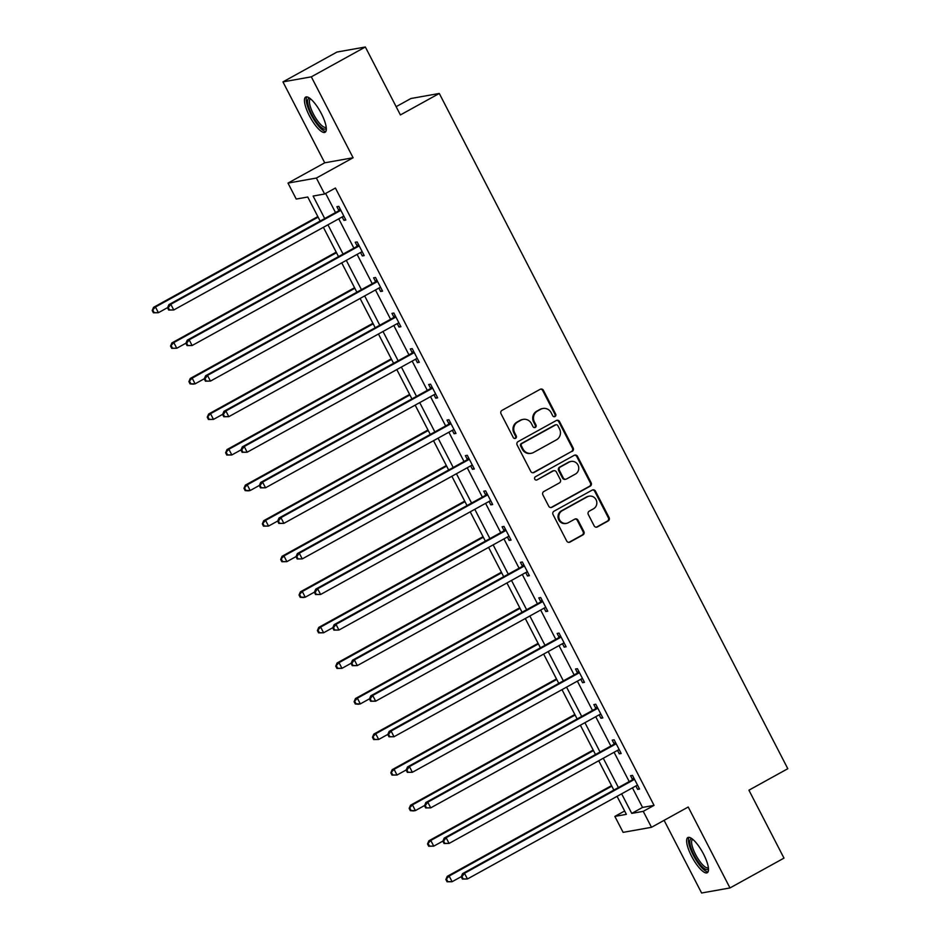<?xml version="1.0" encoding="UTF-8"?>
<svg xmlns="http://www.w3.org/2000/svg" width="940" height="940" viewBox="0 0 940 940"><rect width="100%" height="100%" fill="white"/><g stroke="black" fill="none" stroke-linecap="round" stroke-linejoin="round"><path stroke-width="1.41" d="M555.035 416.526A1.774 1.692 79.9 0 0 555.705 414.14L543.438 390.37A2.526 2.409 79.9 0 0 540.159 389.301L501.995 410.38A2.526 2.409 79.9 0 0 501.032 413.788L513.299 437.57A1.774 1.692 79.9 0 0 515.59 438.31A1.774 1.692 79.9 0 0 516.272 435.925L514.685 432.846A8.096 7.72 79.9 0 1 517.776 421.943L520.948 420.18A8.096 7.72 79.9 0 1 531.429 423.599L533.027 426.678A1.774 1.692 79.9 0 0 535.318 427.418A1.774 1.692 79.9 0 0 535.988 425.033L534.402 421.954A8.096 7.72 79.9 0 1 537.492 411.05L540.676 409.288A8.096 7.72 79.9 0 1 551.157 412.707L552.744 415.786A1.774 1.692 79.9 0 0 555.035 416.526M554.142 416.726A1.774 1.692 79.9 0 0 554.941 414.281L542.674 390.5A2.526 2.409 79.9 0 0 540.5 389.148M514.709 438.51A1.774 1.692 79.9 0 0 515.508 436.066L513.91 432.988L514.685 432.846M534.425 427.618A1.774 1.692 79.9 0 0 535.224 425.174L533.638 422.095L534.402 421.954M703.531 854.072A20.104 5.781 -118.9 0 0 687.833 837.552A20.104 5.781 -118.9 0 0 691.57 856.199A20.104 5.781 -118.9 0 0 707.268 872.731A20.104 5.781 -118.9 0 0 703.531 854.072M321.363 113.623A20.104 5.781 -118.9 0 0 305.664 97.102A20.104 5.781 -118.9 0 0 309.401 115.761A20.104 5.781 -118.9 0 0 325.099 132.281A20.104 5.781 -118.9 0 0 321.363 113.623M594.151 525.836A2.526 2.409 79.9 0 0 597.429 526.905L608.133 520.983A2.526 2.409 79.9 0 0 609.096 517.576L595.466 491.173A2.526 2.409 79.9 0 0 592.188 490.104L554.024 511.196A2.526 2.409 79.9 0 0 553.061 514.603L566.691 541.005A2.526 2.409 79.9 0 0 569.969 542.074L582.894 534.931A2.526 2.409 79.9 0 0 583.869 531.511L578.029 520.22A2.526 2.409 79.9 0 0 574.751 519.15L568.347 522.687A6.768 6.451 79.9 0 1 559.171 518.868A6.768 6.451 79.9 0 1 562.167 510.726L587.288 496.837A6.768 6.451 79.9 0 1 596.465 500.668A6.768 6.451 79.9 0 1 593.469 508.81L589.286 511.125A2.526 2.409 79.9 0 0 588.311 514.533L594.151 525.836M632.432 787.849L642.549 807.425L654.052 805.38L643.254 811.349L651.491 827.306L623.102 832.358L614.866 816.402L626.369 814.346L617.075 796.333M365.343 47L311.328 76.833L282.952 81.886L336.955 52.053L365.343 47L400.405 114.938L439.286 93.46L787.802 768.709L748.922 790.188L783.984 858.114L729.981 887.948L688.209 807.014L651.491 827.306M282.952 81.886L324.723 162.808L353.099 157.755L311.328 76.833M353.099 157.755L316.38 178.048L324.617 194.004L313.114 196.049L324.711 218.538M654.052 805.38L335.416 188.035L324.617 194.004M572.213 451.4A2.526 2.409 79.9 0 0 573.177 447.992L559.547 421.578A2.526 2.409 79.9 0 0 556.28 420.521L518.105 441.6A2.526 2.409 79.9 0 0 517.141 445.008L530.771 471.41A2.526 2.409 79.9 0 0 534.049 472.479L571.449 451.529A2.526 2.409 79.9 0 0 572.413 448.122L558.783 421.719A2.526 2.409 79.9 0 0 556.609 420.368M577.513 456.382L591.143 482.784A2.526 2.409 79.9 0 1 590.167 486.191L552.003 507.271A2.526 2.409 79.9 0 1 548.725 506.202L542.897 494.91A2.526 2.409 79.9 0 1 543.861 491.503L559.347 482.949A2.526 2.409 79.9 0 0 560.311 479.541L556.433 472.045A2.526 2.409 79.9 0 0 553.167 470.975L537.046 479.882A1.774 1.692 79.9 0 1 534.649 478.871A1.774 1.692 79.9 0 1 535.436 476.745L574.234 455.312A2.526 2.409 79.9 0 1 577.513 456.382L576.737 456.511L590.367 482.913L591.143 482.784M664.098 820.338L701.604 893L729.981 887.948M439.286 93.46L410.909 98.512L396.139 106.666M325.639 193.44L335.521 212.569M338.753 218.832L353.875 248.137M357.106 254.399L372.228 283.704M375.46 289.955L390.582 319.259M393.813 325.522L408.935 354.827M412.166 361.089L427.301 390.394M430.52 396.645L445.654 425.949M448.885 432.212L464.007 461.517M467.239 467.779L482.361 497.084M485.592 503.335L500.714 532.639M503.946 538.902L519.068 568.207M522.299 574.469L537.433 603.774M540.664 610.025L555.787 639.329M559.018 645.592L574.14 674.897M577.371 681.159L592.494 710.464M595.725 716.715L610.847 746.019M614.079 752.282L629.212 781.587M342.172 216.94L343.934 220.371L345.861 220.03L338.799 206.354L336.884 206.694L338.788 210.384M360.525 252.508L362.299 255.939L364.215 255.598L357.153 241.921L355.238 242.262L357.141 245.951M378.879 288.063L380.653 291.494L382.568 291.153L375.507 277.476L373.591 277.817L375.495 281.507M397.232 323.63L399.007 327.061L400.922 326.721L393.86 313.044L391.945 313.384L393.848 317.074M415.586 359.197L417.36 362.629L419.275 362.288L412.225 348.611L410.298 348.952L412.202 352.641M433.951 394.753L435.714 398.184L437.64 397.843L430.579 384.166L428.663 384.507L430.567 388.197M452.305 430.32L454.079 433.751L455.994 433.411L448.932 419.734L447.017 420.074L448.921 423.764M470.658 465.888L472.432 469.319L474.348 468.978L467.286 455.301L465.37 455.642L467.274 459.331M489.012 501.443L490.786 504.874L492.701 504.533L485.639 490.856L483.724 491.197L485.628 494.887M507.365 537.01L509.139 540.441L511.055 540.101L503.993 526.423L502.078 526.764L503.981 530.454M525.73 572.577L527.493 576.009L529.408 575.668L522.358 561.991L520.431 562.332L522.335 566.021M544.084 608.133L545.846 611.564L547.773 611.223L540.712 597.546L538.796 597.887L540.7 601.577M562.437 643.7L564.212 647.131L566.127 646.791L559.065 633.114L557.15 633.454L559.053 637.144M580.791 679.268L582.565 682.698L584.48 682.358L577.418 668.681L575.503 669.022L577.407 672.711M599.144 714.823L600.918 718.254L602.834 717.913L595.772 704.236L593.857 704.577L595.76 708.266M617.498 750.39L619.272 753.821L621.187 753.481L614.137 739.803L612.21 740.144L614.114 743.834M635.863 785.957L637.625 789.389L639.553 789.048L632.491 775.371L630.564 775.712L632.479 779.401M624.642 810.997L614.866 816.402M320.152 221.064L307.744 197.012L296.229 199.057L287.993 183.1L316.38 178.048M324.723 162.808L287.993 183.1M621.634 793.807L631.739 813.394L643.254 811.349M327.943 224.801L343.077 254.106M346.296 260.357L361.43 289.661M364.661 295.924L379.784 325.228M383.015 331.491L398.137 360.796M401.368 367.046L416.49 396.351M419.722 402.614L434.844 431.918M438.075 438.181L453.209 467.486M456.44 473.737L471.563 503.041M474.794 509.304L489.916 538.608M493.147 544.871L508.27 574.176M511.501 580.427L526.623 609.731M529.855 615.994L544.989 645.298M548.208 651.561L563.342 680.866M566.573 687.116L581.696 716.421M584.927 722.684L600.049 751.988M603.28 758.251L618.402 787.556M613.843 790.07L598.721 760.766M595.49 754.514L580.368 725.21M577.137 718.947L562.003 689.643M558.771 683.38L543.649 654.076M540.418 647.825L525.296 618.52M522.064 612.257L506.942 582.953M503.711 576.69L488.589 547.386M485.357 541.135L470.223 511.818M467.004 505.567L451.87 476.263M448.639 470L433.516 440.696M430.285 434.445L415.163 405.128M411.931 398.877L396.809 369.573M393.578 363.31L378.456 334.005M375.224 327.755L360.09 298.438M356.859 292.187L341.737 262.883M338.506 256.62L323.384 227.316M642.549 807.425L631.739 813.394M343.934 220.371L345.568 219.466M362.299 255.939L363.921 255.034M380.653 291.494L382.274 290.601M399.007 327.061L400.64 326.156M417.36 362.629L418.993 361.724M435.714 398.184L437.347 397.291M454.079 433.751L455.7 432.846M472.432 469.319L474.054 468.414M490.786 504.874L492.419 503.981M509.139 540.441L510.772 539.537M527.493 576.009L529.126 575.104M545.846 611.564L547.48 610.671M564.212 647.131L565.833 646.227M582.565 682.698L584.187 681.794M600.918 718.254L602.552 717.361M619.272 753.821L620.905 752.917M637.625 789.389L639.259 788.484M542.944 408.489L542.18 408.618A8.096 7.72 79.9 0 0 539.901 409.429L540.676 409.288M533.638 422.095A8.096 7.72 79.9 0 1 536.728 411.191L539.901 409.429M523.228 419.381L522.464 419.51A8.096 7.72 79.9 0 0 520.184 420.321L520.948 420.18M513.91 432.988A8.096 7.72 79.9 0 1 517 422.084L520.184 420.321M532.945 472.761A2.526 2.409 79.9 0 0 533.274 472.62L571.449 451.529M557.855 425.679A1.774 1.692 79.9 0 0 555.563 424.939L522.053 443.445A1.774 1.692 79.9 0 0 521.383 445.83L523.051 449.073A8.096 7.72 79.9 0 0 533.532 452.481L556.433 439.838A8.096 7.72 79.9 0 0 559.523 428.922L557.855 425.679M556.057 424.762L555.293 424.892A1.774 1.692 79.9 0 0 554.788 425.068L555.563 424.939M531.264 453.291L530.489 453.433A8.096 7.72 79.9 0 1 522.288 449.214L520.619 445.96A1.774 1.692 79.9 0 1 521.289 443.574L554.788 425.068M550.899 507.565A2.526 2.409 79.9 0 0 551.24 507.412L589.404 486.332A2.526 2.409 79.9 0 0 590.367 482.913M553.871 470.728L553.108 470.858A2.526 2.409 79.9 0 0 552.391 471.116L537.046 479.882M575.409 474.077A6.768 6.451 79.9 0 0 571.132 461.434A6.768 6.451 79.9 0 0 569.229 462.104L560.369 466.992A2.526 2.409 79.9 0 0 559.406 470.399L563.272 477.896A2.526 2.409 79.9 0 0 566.55 478.965L575.409 474.077M571.132 461.434L570.357 461.564A6.768 6.451 79.9 0 0 568.453 462.245L569.229 462.104M565.845 479.224L565.069 479.353A2.526 2.409 79.9 0 1 562.508 478.037L558.642 470.541A2.526 2.409 79.9 0 1 559.606 467.133L568.453 462.245M576.737 456.511A2.526 2.409 79.9 0 0 574.563 455.16M589.192 496.167L588.428 496.308A6.768 6.451 79.9 0 0 586.525 496.978L587.288 496.837M566.444 523.369L565.668 523.51A6.768 6.451 79.9 0 1 561.391 510.855L586.525 496.978M568.865 542.356A2.526 2.409 79.9 0 0 569.194 542.204L582.13 535.06A2.526 2.409 79.9 0 0 583.094 531.652L577.266 520.349A2.526 2.409 79.9 0 0 575.092 518.998M596.324 527.187A2.526 2.409 79.9 0 0 596.653 527.035L607.369 521.124A2.526 2.409 79.9 0 0 608.333 517.717L594.703 491.315A2.526 2.409 79.9 0 0 592.529 489.952M317.849 216.588L153.549 307.345L155.464 307.004L158.402 312.703L167.602 307.627M318.131 217.152L155.464 307.004L152.198 310.505L153.373 312.785L154.137 312.644L152.962 310.365M154.137 312.644L158.402 312.703L153.373 312.785M152.198 310.505L153.549 307.345M339.728 210.959L337.812 211.3L168.883 304.619L170.798 304.278L339.728 210.959A2.573 2.456 79.9 0 0 340.456 210.349L340.703 210.043M168.307 307.639L170.798 304.278L173.747 309.977L168.707 310.059L169.482 309.918L168.307 307.639L167.532 307.768L168.707 310.059M343.958 216.341L343.57 216.376A2.573 2.456 79.9 0 0 342.677 216.658L173.747 309.977L169.482 309.918M337.812 211.3A2.573 2.456 79.9 0 0 338.541 210.689L340.057 208.797M344.017 216.47L342.783 216.6M168.883 304.619L167.532 307.768M326.298 128.016A17.39 5.005 61.1 0 1 315.664 120.931A17.39 5.005 61.1 0 1 307.639 100.874A17.39 5.005 61.1 0 1 309.918 98.359M310.635 98.935A16.109 4.63 -118.9 0 0 310.4 99.041A16.109 4.63 -118.9 0 0 309.424 101.226A16.109 4.63 -118.9 0 0 315.875 118.311A16.109 4.63 -118.9 0 0 325.969 127.241A16.109 4.63 -118.9 0 0 326.192 127.088M306.793 96.891A19.975 5.746 -118.9 0 0 306.24 98.97A19.975 5.746 -118.9 0 0 313.431 118.863A19.975 5.746 -118.9 0 0 325.874 131.435M708.466 868.466A17.39 5.005 61.1 0 1 694.108 855.106A17.39 5.005 61.1 0 1 692.087 838.809M692.815 839.385A16.109 4.63 -118.9 0 0 692.568 839.491A16.109 4.63 -118.9 0 0 695.565 854.437A16.109 4.63 -118.9 0 0 708.149 867.691A16.109 4.63 -118.9 0 0 708.361 867.538M688.973 837.34A19.975 5.746 -118.9 0 0 693.332 855.247A19.975 5.746 -118.9 0 0 708.055 871.885M336.203 252.155L171.903 342.912L173.818 342.571L176.755 348.27L185.956 343.182M336.497 252.707L173.818 342.571L170.551 346.073L171.726 348.352L172.49 348.211L171.315 345.932M172.49 348.211L176.755 348.27L171.726 348.352M170.551 346.073L171.903 342.912M354.556 287.722L190.256 378.468L192.171 378.127L195.109 383.826L204.309 378.75M354.85 288.274L192.171 378.127L188.905 381.628L190.08 383.908L190.844 383.779L189.668 381.499M190.844 383.779L195.109 383.826L193.194 384.166L190.08 383.908M188.905 381.628L190.256 378.468M358.093 246.527L356.166 246.868L187.236 340.174L189.163 339.834L358.093 246.527A2.573 2.456 79.9 0 0 358.81 245.916L359.056 245.61M186.661 343.206L189.163 339.834L192.101 345.532L187.072 345.615L187.836 345.485L186.661 343.206L185.885 343.335L187.072 345.615M362.311 251.908L361.923 251.944A2.573 2.456 79.9 0 0 361.031 252.226L192.101 345.532L187.836 345.485M356.166 246.868A2.573 2.456 79.9 0 0 356.895 246.257L358.41 244.353M362.382 252.038L361.148 252.167M187.236 340.174L185.885 343.335M376.447 282.094L374.531 282.435L205.601 375.741L207.517 375.401L376.447 282.094A2.573 2.456 79.9 0 0 377.163 281.483L377.41 281.166M205.014 378.761L207.517 375.401L210.454 381.099L205.425 381.182L206.189 381.041L205.014 378.761L204.25 378.902L205.425 381.182M380.665 287.464L380.277 287.511A2.573 2.456 79.9 0 0 379.384 287.793L210.454 381.099L206.189 381.041M374.531 282.435A2.573 2.456 79.9 0 0 375.248 281.824L376.764 279.92M380.735 287.605L379.502 287.734M205.601 375.741L204.25 378.902M372.91 323.278L208.609 414.035L210.525 413.694L213.474 419.393L222.662 414.317M373.204 323.842L210.525 413.694L207.258 417.196L208.433 419.475L209.209 419.334L208.022 417.055M209.209 419.334L213.474 419.393L208.433 419.475M207.258 417.196L208.609 414.035M391.275 358.845L226.963 449.602L228.878 449.261L231.828 454.96L241.016 449.872M391.557 359.397L228.878 449.261L225.612 452.763L226.787 455.042L227.562 454.901L226.387 452.622M227.562 454.901L231.828 454.96L226.787 455.042M225.612 452.763L226.963 449.602M409.629 394.412L245.317 485.157L247.243 484.817L250.181 490.515L259.381 485.44M409.911 394.964L247.243 484.817L243.977 488.318L245.152 490.598L245.916 490.469L244.741 488.189M245.916 490.469L250.181 490.515L248.266 490.856L245.152 490.598M243.977 488.318L245.317 485.157M394.8 317.649L392.885 317.99L223.955 411.309L225.87 410.968L394.8 317.649A2.573 2.456 79.9 0 0 395.517 317.038L395.764 316.733M223.368 414.329L225.87 410.968L228.808 416.667L223.779 416.749L224.542 416.608L223.368 414.329L222.604 414.458L223.779 416.749M399.018 323.031L398.63 323.066A2.573 2.456 79.9 0 0 397.738 323.348L228.808 416.667L224.542 416.608M392.885 317.99A2.573 2.456 79.9 0 0 393.602 317.379L395.129 315.488M399.089 323.16L397.855 323.289M223.955 411.309L222.604 414.458M413.154 353.217L411.238 353.558L242.309 446.864L244.224 446.524L413.154 353.217A2.573 2.456 79.9 0 0 413.882 352.606L414.129 352.3M241.721 449.896L244.224 446.524L247.161 452.222L242.132 452.305L242.896 452.175L241.721 449.896L240.957 450.025L242.132 452.305M417.372 358.598L416.984 358.634A2.573 2.456 79.9 0 0 416.103 358.916L247.161 452.222L242.896 452.175M411.238 353.558A2.573 2.456 79.9 0 0 411.955 352.947L413.483 351.043M417.442 358.728L416.209 358.857M242.309 446.864L240.957 450.025M431.507 388.784L429.592 389.125L260.662 482.431L262.577 482.091L431.507 388.784A2.573 2.456 79.9 0 0 432.236 388.173L432.482 387.856M260.075 485.451L262.577 482.091L265.526 487.789L260.486 487.872L261.261 487.731L260.075 485.451L259.311 485.592L260.486 487.872M435.725 394.154L435.349 394.201A2.573 2.456 79.9 0 0 434.456 394.483L265.526 487.789L261.261 487.731M429.592 389.125A2.573 2.456 79.9 0 0 430.32 388.514L431.836 386.61M435.796 394.295L434.562 394.424M260.662 482.431L259.311 485.592M449.872 424.339L447.945 424.68L279.016 517.999L280.931 517.658L449.872 424.339A2.573 2.456 79.9 0 0 450.589 423.728L450.836 423.423M278.44 521.019L280.931 517.658L283.88 523.357L278.839 523.439L279.615 523.298L278.44 521.019L277.664 521.148L278.839 523.439M454.091 429.721L453.703 429.756A2.573 2.456 79.9 0 0 452.81 430.038L283.88 523.357L279.615 523.298M447.945 424.68A2.573 2.456 79.9 0 0 448.674 424.069L450.19 422.178M454.149 429.85L452.927 429.98M279.016 517.999L277.664 521.148M468.226 459.907L466.311 460.248L297.369 553.554L299.296 553.214L468.226 459.907A2.573 2.456 79.9 0 0 468.943 459.296L469.189 458.99M296.793 556.586L299.296 553.214L302.234 558.912L297.204 558.995L297.968 558.865L296.793 556.586L296.029 556.715L297.204 558.995M472.444 465.288L472.056 465.324A2.573 2.456 79.9 0 0 471.163 465.606L302.234 558.912L297.968 558.865M466.311 460.248A2.573 2.456 79.9 0 0 467.027 459.637L468.543 457.733M472.514 465.418L471.281 465.547M297.369 553.554L296.029 556.715M486.579 495.474L484.664 495.815L315.734 589.121L317.649 588.781L486.579 495.474A2.573 2.456 79.9 0 0 487.296 494.863L487.543 494.546M315.147 592.141L317.649 588.781L320.587 594.48L315.558 594.562L316.322 594.421L315.147 592.141L314.383 592.282L315.558 594.562M490.798 500.844L490.41 500.891A2.573 2.456 79.9 0 0 489.517 501.173L320.587 594.48L316.322 594.421M484.664 495.815A2.573 2.456 79.9 0 0 485.381 495.204L486.897 493.3M490.868 500.985L489.634 501.114M315.734 589.121L314.383 592.282M504.933 531.029L503.018 531.37L334.088 624.689L336.003 624.348L504.933 531.029A2.573 2.456 79.9 0 0 505.649 530.418L505.908 530.113M333.5 627.709L336.003 624.348L338.94 630.047L333.912 630.129L334.675 629.988L333.5 627.709L332.737 627.85L333.912 630.129M509.151 536.411L508.763 536.446A2.573 2.456 79.9 0 0 507.87 536.728L338.94 630.047L334.675 629.988M503.018 531.37A2.573 2.456 79.9 0 0 503.734 530.759L505.262 528.868M509.221 536.54L507.988 536.67M334.088 624.689L332.737 627.85M523.286 566.597L521.371 566.938L352.441 660.244L354.356 659.904L523.286 566.597A2.573 2.456 79.9 0 0 524.015 565.986L524.262 565.68M351.854 663.276L354.356 659.904L357.306 665.602L352.265 665.684L353.029 665.555L351.854 663.276L351.09 663.405L352.265 665.684M527.505 571.978L527.117 572.014A2.573 2.456 79.9 0 0 526.236 572.296L357.306 665.602L353.029 665.555M521.371 566.938A2.573 2.456 79.9 0 0 522.088 566.327L523.615 564.423M527.575 572.107L526.341 572.237M352.441 660.244L351.09 663.405M541.64 602.164L539.725 602.505L370.795 695.812L372.71 695.471L541.64 602.164A2.573 2.456 79.9 0 0 542.368 601.553L542.615 601.236M370.219 698.831L372.71 695.471L375.659 701.17L370.619 701.252L371.394 701.111L370.219 698.831L369.444 698.972L370.619 701.252M545.87 607.534L545.482 607.581A2.573 2.456 79.9 0 0 544.589 607.863L375.659 701.17L371.394 701.111M539.725 602.505A2.573 2.456 79.9 0 0 540.453 601.894L541.969 599.99M545.928 607.675L544.695 607.804M370.795 695.812L369.444 698.972M560.005 637.72L558.078 638.06L389.148 731.379L391.075 731.038L560.005 637.72A2.573 2.456 79.9 0 0 560.722 637.109L560.969 636.803M388.572 734.399L391.075 731.038L394.013 736.737L388.984 736.819L389.748 736.678L388.572 734.399L387.797 734.539L388.984 736.819M564.223 643.101L563.836 643.136A2.573 2.456 79.9 0 0 562.942 643.418L394.013 736.737L389.748 736.678M558.078 638.06A2.573 2.456 79.9 0 0 558.807 637.449L560.322 635.558M564.294 643.23L563.06 643.36M389.148 731.379L387.797 734.539M578.359 673.287L576.443 673.627L407.514 766.934L409.429 766.593L578.359 673.287A2.573 2.456 79.9 0 0 579.075 672.676L579.322 672.37M406.926 769.966L409.429 766.593L412.366 772.292L407.337 772.375L408.101 772.245L406.926 769.966L406.162 770.095L407.337 772.375M582.577 678.668L582.189 678.704A2.573 2.456 79.9 0 0 581.296 678.986L412.366 772.292L408.101 772.245M576.443 673.627A2.573 2.456 79.9 0 0 577.16 673.016L578.676 671.113M582.647 678.798L581.413 678.927M407.514 766.934L406.162 770.095M596.712 708.854L594.797 709.195L425.867 802.502L427.782 802.161L596.712 708.854A2.573 2.456 79.9 0 0 597.429 708.243L597.676 707.926M425.28 805.521L427.782 802.161L430.72 807.86L425.691 807.942L426.454 807.801L425.28 805.521L424.516 805.662L425.691 807.942M600.93 714.224L600.543 714.271A2.573 2.456 79.9 0 0 599.649 714.553L430.72 807.86L426.454 807.801M594.797 709.195A2.573 2.456 79.9 0 0 595.514 708.584L597.029 706.68M601.001 714.365L599.767 714.494M425.867 802.502L424.516 805.662M427.982 429.968L263.682 520.725L265.597 520.384L268.534 526.083L277.735 521.007M428.264 430.532L265.597 520.384L262.33 523.885L263.505 526.165L264.269 526.024L263.094 523.745M264.269 526.024L268.534 526.083L263.505 526.165M262.33 523.885L263.682 520.725M446.336 465.535L282.035 556.292L283.951 555.951L286.888 561.65L296.088 556.562M446.629 466.087L283.951 555.951L280.684 559.453L281.859 561.732L282.623 561.591L281.448 559.312M282.623 561.591L286.888 561.65L281.859 561.732M280.684 559.453L282.035 556.292M464.689 501.102L300.389 591.847L302.304 591.507L305.253 597.206L314.442 592.13M464.983 501.655L302.304 591.507L299.038 595.008L300.213 597.288L300.976 597.159L299.801 594.879M300.976 597.159L305.253 597.206L303.326 597.546L300.213 597.288M299.038 595.008L300.389 591.847M483.043 536.658L318.742 627.415L320.657 627.074L323.607 632.773L332.795 627.697M483.336 537.222L320.657 627.074L317.391 630.576L318.566 632.855L319.341 632.714L318.166 630.434M319.341 632.714L323.607 632.773L318.566 632.855M317.391 630.576L318.742 627.415M501.408 572.225L337.096 662.982L339.023 662.641L341.96 668.34L351.149 663.252M501.69 572.777L339.023 662.641L335.745 666.143L336.931 668.422L337.695 668.281L336.52 666.002M337.695 668.281L341.96 668.34L336.931 668.422M335.745 666.143L337.096 662.982M519.761 607.792L355.461 698.538L357.376 698.197L360.314 703.895L369.514 698.82M520.043 608.345L357.376 698.197L354.11 701.698L355.285 703.978L356.048 703.849L354.873 701.569M356.048 703.849L360.314 703.895L358.399 704.236L355.285 703.978M354.11 701.698L355.461 698.538M538.115 643.348L373.815 734.105L375.73 733.764L378.667 739.463L387.868 734.387M538.409 643.912L375.73 733.764L372.463 737.266L373.638 739.545L374.402 739.404L373.227 737.125M374.402 739.404L378.667 739.463L373.638 739.545M372.463 737.266L373.815 734.105M556.468 678.915L392.168 769.672L394.083 769.331L397.021 775.03L406.221 769.942M556.762 679.467L394.083 769.331L390.817 772.833L391.992 775.112L392.755 774.971L391.581 772.692M392.755 774.971L397.021 775.03L391.992 775.112M390.817 772.833L392.168 769.672M574.822 714.482L410.522 805.227L412.437 804.887L415.386 810.586L424.575 805.51M575.115 715.034L412.437 804.887L409.17 808.388L410.345 810.668L411.121 810.539L409.934 808.259M411.121 810.539L415.386 810.586L413.459 810.926L410.345 810.668M409.17 808.388L410.522 805.227M593.187 750.038L428.875 840.795L430.79 840.454L433.74 846.153L442.928 841.077M593.469 750.602L430.79 840.454L427.524 843.956L428.699 846.235L429.474 846.094L428.299 843.815M429.474 846.094L433.74 846.153L428.699 846.235M427.524 843.956L428.875 840.795M615.066 744.409L613.15 744.75L444.221 838.069L446.136 837.728L615.066 744.409A2.573 2.456 79.9 0 0 615.794 743.798L616.041 743.493M443.633 841.089L446.136 837.728L449.073 843.427L444.044 843.509L444.808 843.368L443.633 841.089L442.869 841.23L444.044 843.509M619.284 749.791L618.896 749.826A2.573 2.456 79.9 0 0 618.003 750.108L449.073 843.427L444.808 843.368M613.15 744.75A2.573 2.456 79.9 0 0 613.867 744.139L615.394 742.248M619.354 749.92L618.12 750.05M444.221 838.069L442.869 841.23M611.541 785.605L447.228 876.362L449.156 876.021L452.093 881.72L461.293 876.632M611.823 786.157L449.156 876.021L445.877 879.523L447.064 881.802L447.828 881.661L446.653 879.382M447.828 881.661L452.093 881.72L447.064 881.802M445.877 879.523L447.228 876.362M633.419 779.977L631.504 780.318L462.574 873.624L464.489 873.284L633.419 779.977A2.573 2.456 79.9 0 0 634.148 779.366L634.394 779.06M461.987 876.656L464.489 873.284L467.439 878.982L462.398 879.065L463.173 878.935L461.987 876.656L461.223 876.785L462.398 879.065M637.637 785.358L637.261 785.394A2.573 2.456 79.9 0 0 636.368 785.675L467.439 878.982L463.173 878.935M631.504 780.318A2.573 2.456 79.9 0 0 632.232 779.707L633.748 777.803M637.708 785.488L636.474 785.617M462.574 873.624L461.223 876.785M554.941 414.281L555.705 414.14M515.508 436.066L516.272 435.925M535.224 425.174L535.988 425.033M536.728 411.191L537.492 411.05M517 422.084L517.776 421.943M542.674 390.5L543.438 390.37M533.274 472.62L534.049 472.479M558.783 421.719L559.547 421.578M572.413 448.122L573.177 447.992M521.289 443.574L522.053 443.445M520.619 445.96L521.383 445.83M522.288 449.214L523.051 449.073M589.404 486.332L590.167 486.191M551.24 507.412L552.003 507.271M552.391 471.116L553.167 470.975M559.606 467.133L560.369 466.992M558.642 470.541L559.406 470.399M562.508 478.037L563.272 477.896M561.391 510.855L562.167 510.726M577.266 520.349L578.029 520.22M583.094 531.652L583.869 531.511M582.13 535.06L582.894 534.931M569.194 542.204L569.969 542.074M594.703 491.315L595.466 491.173M608.333 517.717L609.096 517.576M607.369 521.124L608.133 520.983M596.653 527.035L597.429 526.905M340.456 210.349L338.541 210.689M358.81 245.916L356.895 246.257M377.163 281.483L375.248 281.824M395.517 317.038L393.602 317.379M413.882 352.606L411.955 352.947M432.236 388.173L430.32 388.514M450.589 423.728L448.674 424.069M468.943 459.296L467.027 459.637M487.296 494.863L485.381 495.204M505.649 530.418L503.734 530.759M524.015 565.986L522.088 566.327M542.368 601.553L540.453 601.894M560.722 637.109L558.807 637.449M579.075 672.676L577.16 673.016M597.429 708.243L595.514 708.584M615.794 743.798L613.867 744.139M634.148 779.366L632.232 779.707"/></g></svg>

